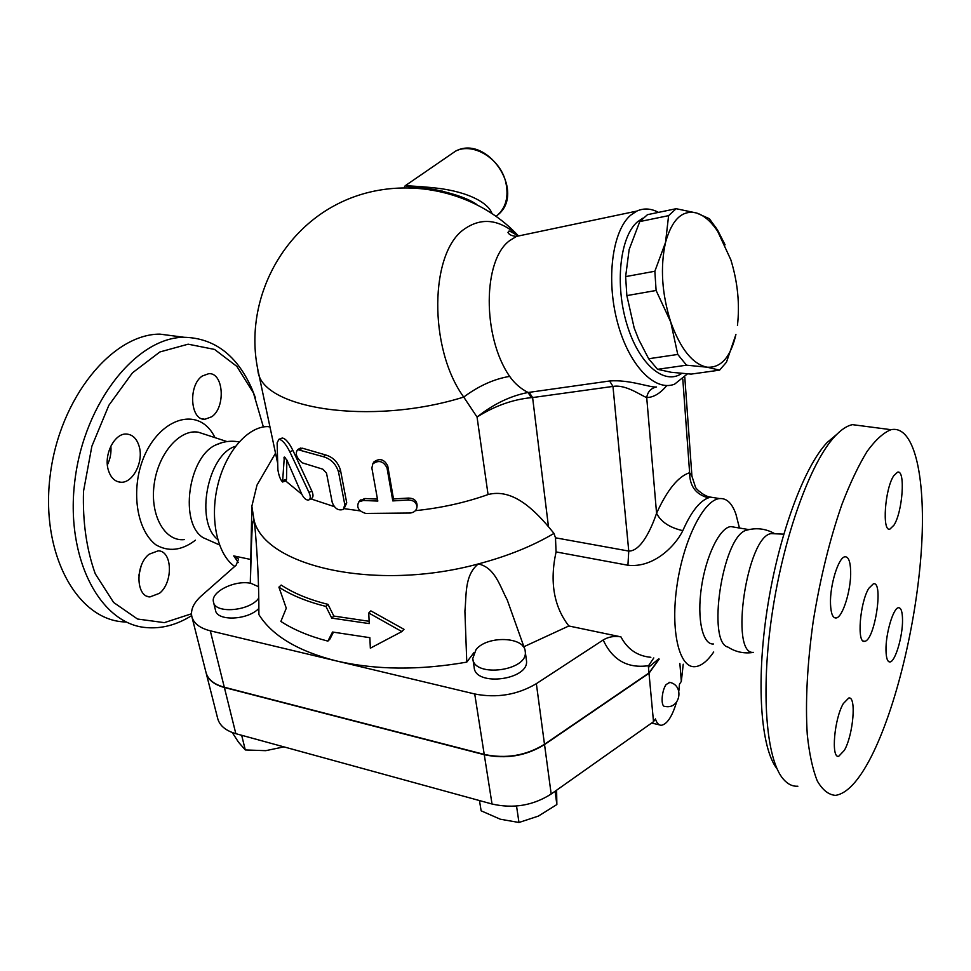 <?xml version="1.0" encoding="UTF-8"?>
<svg xmlns="http://www.w3.org/2000/svg" width="971" height="971" viewBox="0 0 971 971"><rect width="100%" height="100%" fill="white"/><g stroke="black" fill="none" stroke-linecap="round" stroke-linejoin="round"><path stroke-width="1.46" d="M202.369 375.983L208.801 373.665C223.633 372.488 225.867 407.213 211.763 416.753L204.869 419.278C190.182 420.443 188.01 385.171 202.369 375.983M108.242 469.794C103.606 454.549 114.602 433.115 126.388 434.037C132.675 434.498 136.972 438.746 139.278 446.794C143.708 462.038 132.784 483.291 120.817 482.235C114.784 481.725 110.597 477.586 108.242 469.794M107.38 464.891C110.281 458.943 111.447 452.68 110.852 446.114M159.462 593.317L149.947 596.922C135.782 596.862 135.103 564.637 149.182 554.198L158.2 550.824C172.486 550.836 173.311 582.527 159.462 593.317M138.889 575.293L141.086 566.105M191.639 615.614C176.734 624.96 161.562 628.941 146.123 627.569C100.122 624.122 64.79 557.937 74.985 479.759C84.683 401.569 137.045 337.362 183.992 337.277C214.251 338.005 236.851 355.083 251.805 388.534L255.47 397.879M263.372 426.961L253.48 393.037L236.888 366.419L214.567 349.426L188.156 344.183L159.875 351.963L132.457 372.828L108.861 405.295L91.857 446.272L83.506 491.35C82.596 521.864 86.516 549.343 95.267 573.8L113.607 602.457L137.506 619.025L164.33 622.642L191.481 613.793M126.618 622.108L122.504 621.816C76.029 618.175 40.187 552.414 50.237 475.001C59.777 397.564 112.405 334.085 159.827 334.121L178.895 336.609M219.458 544.913L203.206 537.716C179.295 523.551 187.937 457.742 215.465 445.082L222.25 442.545M217.698 539.5C194.673 521.779 207.588 454.428 235.492 446.296M868.851 588.268L873.39 583.802C883.901 580.852 874.737 640.957 864.639 641.297C856.64 644.028 859.869 602.311 868.851 588.268M902.532 619.886C902.787 636.321 895.213 661.906 889.97 661.943C887.47 662.016 886.147 658.083 885.989 650.145C885.613 633.638 893.344 607.676 898.503 607.725C901.088 607.664 902.435 611.718 902.532 619.886M893.769 475.729L897.52 472.185C905.652 469.248 902.678 511.826 893.951 525.19L889.922 529.098C881.826 532.266 884.872 488.656 893.769 475.729M830.508 604.047C829.72 585.477 838.507 557.051 844.988 556.796C848.448 556.614 850.329 561.408 850.657 571.179C851.288 589.7 842.682 617.653 836.092 617.981C832.766 618.175 830.909 613.526 830.508 604.047M844.394 750.304L838.701 756.3C830.836 758.569 834.283 718.661 843.338 703.55L848.739 698.015C856.616 695.904 853.303 734.768 844.394 750.304M713.503 643.991C702.628 645.023 696.729 618.867 701.463 587.164C706.038 555.461 719.948 527.411 730.835 526.585L734.683 527.229M713.709 651.99C707.301 661.336 701.013 666.24 694.835 666.701C679.154 668.012 670.281 630.822 677.03 585.246C683.596 539.694 703.829 499.762 719.584 498.572C726.648 498.038 732.098 503.245 735.933 514.205L738.603 524.704M650.849 657.294C637.474 656.093 627.497 649.283 620.93 636.867L568.836 625.979C553.822 606.559 549.562 581.872 556.067 551.916L555.485 537.813L553.98 533.407L548.469 526.707C532.63 508.136 511.693 488.34 488.061 494.555C465.17 502.675 440.955 508.039 415.406 510.649M556.067 551.916L627.921 565.243C653.24 568.156 674.954 546.637 682.807 530.664C691.036 512.045 699.569 501.121 708.381 497.856L710.384 497.103L709.34 496.849M620.93 636.867C614.327 635.787 608.416 636.818 603.185 639.974L536.356 683.669C517.458 694.86 496.909 698.295 474.722 693.974L336.294 660.911C297.951 651.165 272.147 635.726 258.893 614.607C258.954 584.044 257.461 553.082 254.414 521.706L254.074 520.335C265.18 566.494 375.911 591.873 478.278 563.933C495.21 567.513 500.053 586.702 507.226 599.908L523.903 646.722L568.836 625.979M192.003 617.204L205.925 672.126C207.709 679.287 213.826 684.324 224.301 687.225L484.226 754.406C505.988 759.031 526.076 755.656 544.488 744.284L648.968 672.964L648.458 667.368L658.581 658.945M603.185 639.974C612.458 660.013 627.497 668.606 648.3 665.718L648.458 667.368M648.567 665.681L653.786 657.925M234.703 566.457C217.395 554.623 209.554 519.242 217.674 485.512C225.66 451.733 247.823 426.451 267.705 426.585L269.914 426.657M648.968 672.964L658.993 659.042M250.785 559.478L233.72 555.91L238.283 562.537M474.03 652.512L466.772 662.125C419.205 670.439 375.716 670.039 336.294 660.911L210.294 630.822C199.662 628.091 193.496 623.273 191.785 616.354C190.547 609.57 193.739 602.748 201.361 595.878L236.111 565.207L238.55 559.005L233.72 555.91M797.871 786.219C792.639 786.559 787.857 784.277 783.536 779.361C766.192 760.087 760.414 692.02 772.127 613.721C783.755 535.434 810.834 461.565 835.145 436.064C841.238 429.583 846.991 425.784 852.404 424.643L862.916 426.014M836.808 434.34L827.207 442.436C804 466.772 778.39 535.846 767.163 609.521C755.863 683.208 760.839 748.495 777.018 768.741M870.999 757.162C858.728 780.951 846.882 793.683 835.461 795.37C828.591 794.824 822.534 790.018 817.291 780.951C812.654 769.408 809.304 753.933 807.265 734.525C805.25 702.106 807.217 664.467 813.176 621.61C820.143 578.534 829.756 539.39 842.003 504.204C850.244 482.842 858.643 465.194 867.188 451.284C875.624 439.79 883.574 432.593 891.038 429.692C915.07 424.618 926.298 479.941 921.236 551.856C916.187 623.928 895.954 708.308 870.999 757.162M753.52 652.378C729.27 655.328 746.942 535.919 771.205 533.625L783.743 534.147M753.545 652.391C744.284 653.835 735.775 652.075 728.019 647.111C706.876 642.693 722.084 539.354 745.267 530.579C755.644 527.374 765.476 528.418 774.761 533.722L774.931 533.783M745.267 530.579L749.309 529.486M491.933 213.365C490.404 209.068 486.386 204.917 479.905 200.936C470.413 195.292 457.899 191.263 442.363 188.859C427.289 186.748 407.237 185.728 405.162 185.777L404.239 187.415M677.758 354.451L670.755 322.081C680.574 349.111 692.651 364.137 707.009 367.184L686.521 365.181L677.758 354.451L648.664 358.748L657.537 369.32L671.034 372.257L691.146 374.102L719.572 370.145L707.009 367.184C720.98 368.13 730.617 357.219 735.933 334.449L726.466 362.207L719.572 370.145M654.855 271.249L665.523 242.447C660.098 267.28 661.846 293.825 670.755 322.081L656.105 290.463L654.855 271.249L625.627 276.614L626.853 295.609L634.184 328.004L638.7 339.474L648.664 358.748M676.156 208.704L696.668 213.037C682.382 209.542 672.005 219.337 665.523 242.447L668.606 215.647L676.156 208.704L647.475 214.676L639.78 221.57L629.147 249.535L625.627 276.614M737.596 324.326L737.45 325.516C739.89 303.996 737.693 282.088 730.835 259.791L717.703 231.377C711.136 221.558 704.121 215.441 696.668 213.037L709.352 218.693L717.484 229.921L725.106 244.862M657.537 369.32L686.521 365.181M626.853 295.609L656.105 290.463M639.78 221.57L668.606 215.647M258.638 598.245C249.583 611.269 214.712 614.048 213.45 601.899C210.489 591.667 235.783 579.481 251.246 583.45L258.359 586.654M258.82 608.465C247.714 620.311 216.703 621.464 215.477 610.164L213.559 602.323M476.045 649.587C487.284 635.228 524.898 636.588 525.238 651.565C528.527 670.9 473.569 678.11 472.78 658.472L476.045 649.587M526.355 659.734L526.452 660.462C529.753 679.894 474.977 687.067 474.164 667.332L472.889 659.175M232.263 732.51L238.502 742.196L245.287 749.94L265.751 750.668L283.896 746.869M479.468 800.565L481.131 810.809L500.332 819.221L518.975 822.486L538.371 816.101L556.856 804.558L556.614 790.176M241.67 735.278L245.287 749.94M516.536 806.027L518.975 822.486M555.096 791.256L556.856 804.558M669.128 682.273C684.846 684.64 680.343 710.019 664.844 706.354C660.571 706.949 661.542 690.587 666.167 684.494L669.844 682.431M679.87 663.496L681.326 681.436L679.494 684.094L678.826 691.049M676.484 702.336C672.15 716.634 667.089 724.293 661.263 725.301C658.702 725.228 656.76 723.104 655.437 718.916L653.507 721.72L551.176 794.023C533.14 805.542 513.428 808.867 492.03 804.012L235.832 733.675C225.49 730.629 219.41 725.446 217.589 718.091L206.216 673.279M522.908 646.237L523.903 646.722M659.2 659.078L649.004 673.255L544.537 744.575C526.112 755.96 506.025 759.334 484.274 754.71L224.374 687.492C214.057 684.652 207.964 679.712 206.07 672.709M649.004 673.255L653.507 721.72M681.326 681.436L683.232 664.213M278.908 587.152L286.275 608.21L280.874 621.428C293.545 629.681 309.215 636.248 327.882 641.127L332.519 632.024L369.866 637.68L370.339 648.179L401.86 631.575L368.749 612.98L369.235 623.6L331.742 618.114L325.916 606.402C307.091 601.704 291.421 595.296 278.908 587.152L281.177 585.052C293.57 593.245 309.179 599.677 327.992 604.363L333.818 616.063L369.126 621.294M327.882 641.127L329.946 639.039L333.417 632.23M401.86 631.575L403.997 629.317L370.837 610.868L368.749 612.98M331.742 618.114L333.818 616.063M325.916 606.402L327.992 604.363M301.811 494.239C303.959 498.414 306.266 500.344 308.729 500.029C310.659 498.948 310.769 496.448 309.045 492.54L289.831 451.831C285.862 443.941 282.233 439.754 278.932 439.293L277.123 442.837L277.888 469.697C278.823 475.693 280.388 479.795 282.573 482.004L284.309 457.05L286.967 460.205L301.811 494.239L285.656 480.961M281.481 438.322L282.258 438.03C285.486 438.467 289.03 442.594 292.902 450.398L311.8 490.925C313.499 494.858 313.39 497.358 311.485 498.451L309.336 499.677M286.858 459.963L286.518 479.31L285.911 480.876L282.84 481.907M408.099 499.992C413.61 500.114 416.571 502.48 416.972 507.105C416.45 510.467 414.229 512.445 410.308 513.028L365.739 513.428C358.505 511.11 356.199 507.263 358.833 501.886L363.348 500.478L377.816 501.072L371.881 468.083L372.755 463.932C378.678 459.756 383.424 461.067 387.004 467.852L392.794 500.915L408.099 499.992L408.415 498.062C413.816 498.196 416.705 500.575 417.105 505.211L416.972 507.105M373.325 462.924L373.871 461.965C379.637 457.875 384.261 459.198 387.732 465.934L393.498 498.96L408.415 498.062M393.498 498.96L392.794 500.915M359.78 500.733L364.793 498.548L377.464 499.094M332.216 502.335C334.631 508.573 338.321 510.94 343.285 509.411L344.802 504.75L338.563 472.149C336.136 464.102 331.038 458.943 323.282 456.686L297.648 449.609C294.893 453.566 296.458 457.984 302.345 462.864L322.845 469.199L326.511 473.144L332.216 502.335M299.93 448.384L302.515 448.226L325.552 454.926C333.126 457.135 338.114 462.269 340.518 470.316L346.732 502.881L344.037 508.695M310.793 498.851L334.315 506.619M344.086 508.646L360.168 510.88M518.077 235.759C499.725 219.361 481.932 217.055 464.733 228.828C429.522 251.914 428.345 348.589 463.725 397.066L477.052 417.057C494.579 405.963 512.652 399.494 531.258 397.661L528.09 392.49C510.515 395.84 493.499 404.033 477.052 417.057L488.061 494.555M250.372 583.268L251.392 545.933C251.962 535.931 251.926 519.898 254.074 520.335L251.853 506.219L250.3 583.255M466.772 662.125L464.903 611.099C466.638 595.478 464.174 575.572 478.278 563.933C507.287 556.298 532.521 546.115 553.98 533.407M531.258 397.661L532.606 397.564L529.183 392.345L528.09 392.49C520.529 388.618 514.399 383.242 509.666 376.384C482.126 336.888 482.636 259.548 509.909 240.456L516.523 236.39L527.022 234.181M518.235 235.698C472.926 187.1 395.658 173.603 336.5 204.541C277.196 235.249 244.461 305.525 257.873 369.757C259.221 408.548 370.303 426.366 463.725 397.066C478.764 385.863 494.081 378.969 509.666 376.384M708.381 497.856C695.879 494.53 689.628 486.143 689.616 472.707C678.256 476.385 667.235 489.906 656.566 513.271L646.71 397.527C647.778 391.616 651.056 388.097 656.554 386.992C650.121 387.769 629.329 379.321 609.618 380.996L612.968 386.422C626.004 384.14 641.394 395.865 646.71 397.527C653.532 397.467 660.219 393.473 666.786 385.548M263.226 474.37L256.987 485.124L251.853 506.219M548.469 526.707L532.606 397.564L612.968 386.422L628.759 551.067C641.382 551.346 651.881 527.217 656.566 513.271C660.899 521.852 669.65 527.654 682.807 530.664M719.584 498.572L710.384 497.103C704.448 496.557 695.515 488.692 695.418 486.944L691.935 476.203L689.616 472.707L682.795 379.054M658.52 212.382C650.995 208.377 643.773 207.94 636.842 211.083L630.652 215.198C612.288 230.831 605.916 279.539 617.483 322.396C628.868 365.387 654.867 392.053 674.602 384.164L687.468 373.859M681.739 373.434C664.261 385.645 638.845 364.259 626.902 324.326C614.752 284.552 619.923 236.912 637.304 221.958L642.887 218.172M195.389 540.179L194.819 540.665C181.419 550.63 168.444 552.014 155.882 544.816C140.528 533.03 133.112 504.944 138.295 475.911C148.551 421.924 197.137 400.622 215.004 437.654M227.008 441.574L198.424 432.241C179.817 428.636 157.982 453.724 154.122 484.687C149.922 515.65 165.009 541.854 184.308 539.597M544.488 744.284L536.356 683.669M448.286 192.489L448.626 193.265M448.833 155.773L455.654 151.088C473.059 142.106 500.041 158.467 505.648 181.686C509.083 196.737 505.927 208.28 496.193 216.339M442.837 191.736L442.63 191.117M224.374 687.492L235.832 733.675M484.274 754.71L492.03 804.012M544.537 744.575L551.176 794.023M311.8 490.925L309.045 492.54M292.902 450.398L289.831 451.831M286.518 479.31L283.192 480.463M285.122 457.402L283.799 457.936M387.732 465.934L387.004 467.852M364.793 498.548L363.348 500.478M346.732 502.881L344.802 504.75M340.518 470.316L338.563 472.149M325.552 454.926L323.282 456.686M302.515 448.226L299.687 449.791M609.618 380.996L529.183 392.345M627.921 565.243L628.759 551.067L555.485 537.813M484.226 754.406L474.722 693.974M224.301 687.225L210.294 630.822M202.174 418.853L204.869 419.278M117.625 481.628L120.817 482.235M147.374 596.328L149.947 596.922M251.792 388.497L253.455 393M159.875 334.121L184.041 337.277M198.424 432.241L204.25 434.146M239.109 441.914C230.952 440.409 223.051 441.465 215.416 445.119M864.639 641.297L863.255 641.018M888.829 661.712L889.97 661.943M834.38 617.653L836.092 617.981M739.453 528.03L735.933 514.205M269.962 426.949L267.705 426.585M827.207 442.436L835.145 436.064M891.038 429.692L852.404 424.643M476.373 204.201C467.646 198.387 453.591 193.472 434.195 189.479C412.554 186.396 411.085 186.93 408.864 186.626L405.162 185.777L455.654 151.088C487.114 134.277 525.384 191.081 498.778 214.106M717.703 231.377L715.53 226.826M526.452 660.462L525.238 651.565M651.638 723.043L659.455 724.876M282.258 438.03L278.932 439.293M372.755 463.932L373.871 461.965M358.833 501.886L360.447 499.919M300.561 448.044L297.648 449.609M277.439 462.245L258.347 372.027M636.842 211.083L516.523 236.39C511.693 235.953 508.84 234.594 507.967 232.312L509.12 231.511C508.076 230.188 511.013 231.62 517.931 235.819M275.521 453.214L256.987 485.124M691.935 476.203L684.786 377.088M748.483 529.535L730.835 526.585"/></g></svg>
